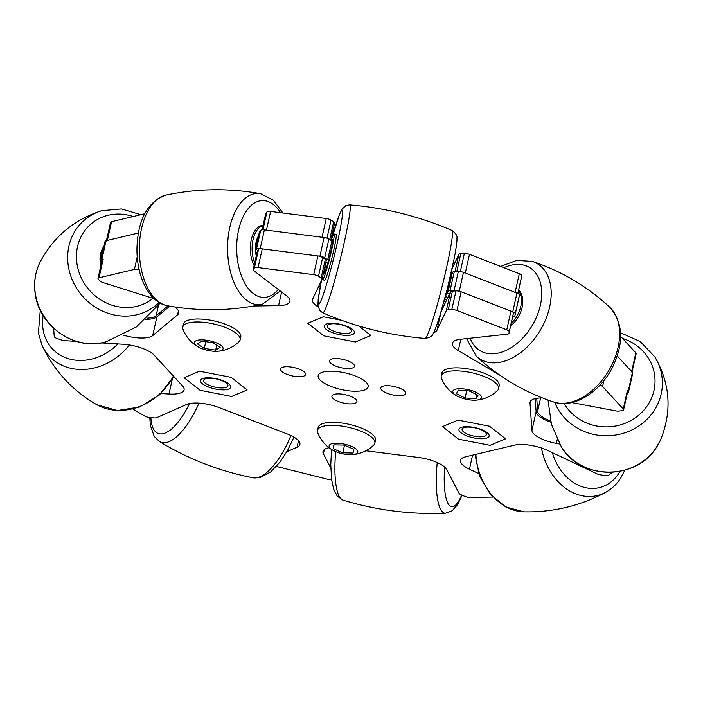 <?xml version="1.0" encoding="UTF-8"?>
<svg xmlns="http://www.w3.org/2000/svg" width="703" height="703" viewBox="0 0 703 703"><rect width="100%" height="100%" fill="white"/><g stroke="black" fill="none" stroke-linecap="round" stroke-linejoin="round"><path stroke-width="1.05" d="M448.206 291.147L452.389 272.439A4.877 1.626 12.6 0 1 452.917 271.991A4.877 1.626 12.6 0 1 454.279 271.718L450.096 290.436A4.877 1.626 -167.4 0 0 448.734 290.708A4.877 1.626 -167.4 0 0 448.206 291.147L447.31 293.028L449.674 293.617M100.863 260.128L105.046 241.419A4.877 1.626 12.6 0 1 105.617 240.857A4.877 1.626 12.6 0 1 106.074 240.707L101.891 259.416A4.877 1.626 -167.4 0 0 101.434 259.565A4.877 1.626 -167.4 0 0 100.863 260.128A4.877 1.626 -167.4 0 0 101.346 261.085L101.794 261.49M256.498 249.108L260.681 230.399A4.877 1.626 12.6 0 1 261.129 230.083A4.877 1.626 12.6 0 1 264.381 229.89L260.198 248.607A4.877 1.626 -167.4 0 0 256.947 248.792A4.877 1.626 -167.4 0 0 256.498 249.108L255.312 250.584A4.877 1.626 -167.4 0 0 255.189 250.822A4.877 1.626 -167.4 0 0 255.874 251.946L256.964 252.781M627.436 392.626A4.877 1.626 -167.4 0 0 628.544 391.896A4.877 1.626 -167.4 0 0 628.227 391.105L632.41 372.397L617.252 355.955L631.645 371.562A4.877 1.626 -167.4 0 1 631.962 372.362M632.41 372.397A4.877 1.626 12.6 0 1 632.726 373.188L628.544 391.896M144.677 213.8L111.557 221.682L107.374 240.4L138.412 233.009L106.074 240.707M255.189 250.822L259.372 232.113A4.877 1.626 12.6 0 1 259.495 231.867L255.312 250.584M260.681 230.399L259.495 231.867M325.761 262.614L327.677 263.098L328.573 261.217A4.877 1.626 -167.4 0 0 328.617 261.103A4.877 1.626 -167.4 0 0 327.695 259.811L324.698 257.808A4.877 1.626 -167.4 0 0 319.909 256.217L324.092 237.509L264.381 229.89M324.092 237.509A4.877 1.626 12.6 0 1 328.881 239.09L324.698 257.808M327.695 259.811L331.878 241.094L328.881 239.09M331.878 241.094A4.877 1.626 12.6 0 1 332.8 242.386A4.877 1.626 12.6 0 1 332.756 242.509M452.389 272.439L447.31 293.028M512.733 316.429L513.322 316.359A4.877 1.626 -167.4 0 0 514.93 315.559L515.246 313.846A4.877 1.626 -167.4 0 0 512.768 311.798L459.279 291.086A4.877 1.626 -167.4 0 0 454.156 290.198L458.338 271.481L454.279 271.718M458.338 271.481A4.877 1.626 12.6 0 1 463.462 272.369L459.279 291.086M512.768 311.798L516.951 293.081L463.462 272.369M516.951 293.081A4.877 1.626 12.6 0 1 519.429 295.137L515.246 313.846M519.113 296.842L514.93 315.559A4.877 1.626 -167.4 0 0 514.93 315.542L519.113 296.824A4.877 1.626 12.6 0 1 519.104 296.859A4.877 1.626 12.6 0 1 519.113 296.842L519.429 295.137M454.156 290.198L450.096 290.436M446.704 299.873L444.718 299.381M320.594 284.803A24.403 8.128 12.6 0 1 319.883 283.863M323.855 271.147L324.707 269.354L324.276 269.249M319.909 256.217L260.198 248.607M154.027 298.634L103.2 282.641A4.877 1.626 12.6 0 1 100.45 281.262L98.464 279.486A4.877 1.626 12.6 0 1 97.981 278.529L102.163 259.82A4.877 1.626 12.6 0 1 103.192 259.108L101.891 259.416M168.008 305.831L156.119 315.77A24.403 8.128 12.6 0 1 146.997 318.169M550.546 420.956A24.403 8.128 12.6 0 1 537.646 411.229L536.74 398.329M628.227 391.105L627.463 390.279A4.877 1.626 12.6 0 1 627.779 391.07L623.596 409.779A4.877 1.626 12.6 0 1 622.296 410.543L619.229 411.062A4.877 1.626 12.6 0 1 615.89 410.912L571.741 402.564M325.322 266.604L324.707 269.354M392.986 386.281A12.812 4.262 -167.4 0 0 380.798 387.907A12.812 4.262 -167.4 0 0 393.601 395.112A12.812 4.262 -167.4 0 0 405.798 393.495A12.812 4.262 -167.4 0 0 392.986 386.281M341.632 359.128A12.812 4.262 -167.4 0 0 329.443 360.753A12.812 4.262 -167.4 0 0 342.247 367.959A12.812 4.262 -167.4 0 0 354.444 366.342A12.812 4.262 -167.4 0 0 341.632 359.128M292.738 367.317A12.812 4.262 -167.4 0 0 280.541 368.943A12.812 4.262 -167.4 0 0 293.353 376.158A12.812 4.262 -167.4 0 0 305.541 374.532A12.812 4.262 -167.4 0 0 292.738 367.317M344.092 394.48A12.812 4.262 -167.4 0 0 331.904 396.097A12.812 4.262 -167.4 0 0 344.707 403.311A12.812 4.262 -167.4 0 0 356.904 401.685A12.812 4.262 -167.4 0 0 344.092 394.48M342.554 372.379A25.616 8.533 -167.4 0 0 318.169 375.63A25.616 8.533 -167.4 0 0 343.785 390.06A25.616 8.533 -167.4 0 0 368.17 386.808A25.616 8.533 -167.4 0 0 342.554 372.379M160.969 393.539L168.992 394.031A24.403 8.128 -167.4 0 0 184.089 389.901A24.403 8.128 -167.4 0 0 182.508 385.938L154.036 355.059A24.403 8.128 -167.4 0 0 131.224 345.27A24.403 8.128 -167.4 0 0 123.087 344.242L101.17 342.897M97.981 278.529A4.877 1.626 12.6 0 1 99.009 277.817L134.414 269.39A4.877 1.626 12.6 0 1 138.025 269.486A4.877 1.626 12.6 0 1 139.176 269.75M253.757 305.99L278.573 305.62A24.403 8.128 -167.4 0 0 289.935 301.402A24.403 8.128 -167.4 0 0 286.508 295.778L253.88 270.752A4.877 1.626 12.6 0 1 253.194 269.627A4.877 1.626 12.6 0 1 253.317 269.381L254.363 268.08A4.877 1.626 12.6 0 1 258.063 267.579L313.679 274.671A4.877 1.626 12.6 0 1 314.513 274.803A4.877 1.626 12.6 0 1 318.468 276.253L321.113 278.019A4.877 1.626 12.6 0 1 322.027 279.311A4.877 1.626 12.6 0 1 321.992 279.434L312.633 299.109A24.403 8.128 -167.4 0 0 312.431 299.689A24.403 8.128 -167.4 0 0 318.108 306.833M253.194 269.627L257.377 250.909A4.877 1.626 12.6 0 1 257.5 250.672L258.546 249.372A4.877 1.626 12.6 0 1 262.245 248.862L317.861 255.954A4.877 1.626 12.6 0 1 318.687 256.085A4.877 1.626 12.6 0 1 322.651 257.544L325.296 259.31A4.877 1.626 12.6 0 1 326.21 260.602A4.877 1.626 12.6 0 1 326.174 260.716M433.593 332.73A24.403 8.128 -167.4 0 0 436.985 330.225L446.343 310.541A4.877 1.626 12.6 0 1 448.233 309.83L451.809 309.619A4.877 1.626 12.6 0 1 454.525 309.83A4.877 1.626 12.6 0 1 456.932 310.506L506.749 329.795A4.877 1.626 12.6 0 1 509.236 331.851L508.954 333.336A4.877 1.626 12.6 0 1 508.954 333.354A4.877 1.626 12.6 0 1 507.346 334.162L460.386 339.285A24.403 8.128 -167.4 0 0 452.372 343.31A24.403 8.128 -167.4 0 0 458.277 350.586L499.745 375.138M441.018 311.789A24.403 8.128 -167.4 0 0 441.168 311.508L450.526 291.833A4.877 1.626 12.6 0 1 452.416 291.112L455.992 290.901A4.877 1.626 12.6 0 1 458.708 291.121A4.877 1.626 12.6 0 1 461.115 291.798L510.932 311.086A4.877 1.626 12.6 0 1 513.418 313.143L513.137 314.628A4.877 1.626 12.6 0 1 513.137 314.645A4.877 1.626 12.6 0 1 513.128 314.663M612.216 472.275L608.745 475.184A4.877 1.626 12.6 0 1 604.747 475.518L600.327 474.815A4.877 1.626 12.6 0 1 596.821 473.769L547.883 450.518A24.403 8.128 -167.4 0 0 532.408 445.649A24.403 8.128 -167.4 0 0 514.324 445.192L465.667 456.783A24.403 8.128 -167.4 0 0 460.518 460.324A24.403 8.128 -167.4 0 0 469.437 469.2L478.673 473.585M492.803 497.083L469.938 497.416A4.877 1.626 12.6 0 1 464.806 496.371L461.106 494.78A4.877 1.626 12.6 0 1 459.068 493.321L446.686 469.534A24.403 8.128 -167.4 0 0 422.688 458.128A24.403 8.128 -167.4 0 0 418.557 457.477L365.885 450.764M286.842 451.721L297.044 447.222A24.403 8.128 -167.4 0 0 299.891 444.428A24.403 8.128 -167.4 0 0 287.509 434.067L219.02 407.555A24.403 8.128 -167.4 0 0 206.998 404.163A24.403 8.128 -167.4 0 0 186.62 404.462L156.655 417.661A4.877 1.626 12.6 0 1 153.816 417.898L149.546 417.494A4.877 1.626 12.6 0 1 144.616 416.018L132.876 409.067M331.614 479.701A4.877 1.626 12.6 0 1 327.923 479.314L276.402 466.423M329.066 447.732A24.403 8.128 -167.4 0 0 322.993 451.475A24.403 8.128 -167.4 0 0 323.398 453.813L330.797 468.022M542.4 397.942A24.403 8.128 -167.4 0 0 530.071 402.178A24.403 8.128 -167.4 0 0 530.009 402.986L531.925 430.482A24.403 8.128 -167.4 0 0 556.381 443.417L559.658 444.032M535.194 398.636L536.108 411.765A24.403 8.128 -167.4 0 0 550.844 422.151M600.019 385.103A4.877 1.626 12.6 0 1 602.568 386.527L623.28 408.988A4.877 1.626 12.6 0 1 623.596 409.779M318.995 285.726A24.403 8.128 -167.4 0 0 320.216 286.736M123.025 335.023A24.403 8.128 -167.4 0 0 152.683 335.595L177.56 314.803A24.403 8.128 -167.4 0 0 178.738 313.002A24.403 8.128 -167.4 0 0 174.722 306.947M145.758 319.311A24.403 8.128 -167.4 0 0 156.866 316.886L169.722 306.139M76.311 341.368L64.799 340.665A4.877 1.626 12.6 0 1 61.152 339.918L57.075 338.495A4.877 1.626 12.6 0 1 54.21 336.447L53.639 328.283M334.531 223.29A4.877 1.626 -167.4 0 0 334.575 223.176A4.877 1.626 -167.4 0 0 333.661 221.884L331.016 220.118A4.877 1.626 -167.4 0 0 326.227 218.528L270.611 211.445A4.877 1.626 -167.4 0 0 266.912 211.946L265.866 213.246A4.877 1.626 -167.4 0 0 265.743 213.484L262.087 229.846M326.227 218.528L322.044 237.245L266.428 230.153L270.611 211.445M521.494 277.237A4.877 1.626 -167.4 0 0 521.494 277.219L521.784 275.717A4.877 1.626 -167.4 0 0 519.297 273.66L469.481 254.372A4.877 1.626 -167.4 0 0 464.358 253.484L460.781 253.695A4.877 1.626 -167.4 0 0 458.892 254.407L452.055 268.783M519.297 273.66L515.114 292.378L465.298 273.08L469.481 254.372M521.494 277.219A4.877 1.626 -167.4 0 0 521.503 277.202L517.865 293.485L521.494 277.219M632.041 371.992L636.145 353.644A4.877 1.626 -167.4 0 0 635.828 352.853L620.652 336.386M107.374 240.4A4.877 1.626 -167.4 0 0 106.346 241.103M111.557 221.682A4.877 1.626 -167.4 0 0 110.529 222.394L106.461 240.619M510.598 325.972A23.586 15.545 -59.4 0 0 519.297 315.067A23.586 15.545 -59.4 0 0 518.612 290.137M511.169 323.45A23.586 15.545 -59.4 0 0 517.926 314.25A23.586 15.545 -59.4 0 0 518.489 290.691M230.707 387.204A15.457 5.149 12.6 0 1 223.317 389.875A15.457 5.149 12.6 0 1 207.657 386.72A15.457 5.149 12.6 0 1 200.54 380.464A15.457 5.149 -167.4 0 0 207.64 386.729A15.457 5.149 -167.4 0 0 223.317 389.884A15.457 5.149 -167.4 0 0 230.698 387.212A15.457 5.149 -167.4 0 0 223.598 380.947A15.457 5.149 -167.4 0 0 207.921 377.792A15.457 5.149 -167.4 0 0 200.54 380.464M231.102 377.353L199.582 371.228L184.098 377.722L200.135 390.332L231.656 396.448L247.148 389.954L231.102 377.353M354.426 332.721A15.457 5.149 12.6 0 1 347.036 335.393A15.457 5.149 12.6 0 1 331.377 332.238A15.457 5.149 12.6 0 1 324.259 325.981A15.457 5.149 -167.4 0 0 331.359 332.247A15.457 5.149 -167.4 0 0 347.036 335.401A15.457 5.149 -167.4 0 0 354.426 332.73A15.457 5.149 -167.4 0 0 347.317 326.464A15.457 5.149 -167.4 0 0 331.649 323.31A15.457 5.149 -167.4 0 0 324.259 325.981M341.605 320.296L323.301 316.745L307.817 323.239L323.855 335.849L355.384 341.966L370.868 335.472L358.741 325.946M489.13 436.071A15.457 5.149 12.6 0 1 481.748 438.742A15.457 5.149 -167.4 0 0 489.13 436.08A15.457 5.149 -167.4 0 0 482.03 429.814A15.457 5.149 -167.4 0 0 466.353 426.659A15.457 5.149 -167.4 0 0 458.971 429.34A15.457 5.149 -167.4 0 0 466.071 435.596A15.457 5.149 -167.4 0 0 481.74 438.76A15.457 5.149 12.6 0 1 466.08 435.588A15.457 5.149 12.6 0 1 458.971 429.331M489.534 426.22L458.005 420.095L442.521 426.589L458.567 439.199L490.088 445.315L505.571 438.83L489.534 426.22M217.438 351.298A34.412 34.412 0 0 0 238.976 341.79A29.359 9.78 -167.4 0 0 240.11 339.874L240.778 336.886A29.359 9.78 -167.4 0 0 235.022 328.96A29.359 9.78 -167.4 0 0 203.984 319.285A29.359 9.78 -167.4 0 0 183.465 324.074L182.798 327.071A29.359 9.78 -167.4 0 0 183.017 329.276A34.412 34.412 0 0 0 198.448 347.045A14.684 4.886 -167.4 0 0 217.429 351.298A14.684 4.886 -167.4 0 0 217.438 351.298A14.684 4.886 -167.4 0 0 220.188 344.839A14.684 4.886 -167.4 0 0 200.065 339.901A14.684 4.886 -167.4 0 0 198.448 347.045M240.11 339.874A29.359 9.78 -167.4 0 0 234.345 331.957A29.359 9.78 -167.4 0 0 194.09 322.079A29.359 9.78 -167.4 0 0 182.798 327.071M204.292 348.398L197.35 343.846L201.805 341.043L213.202 342.792L220.144 347.352L215.689 350.156L204.292 348.398L205.794 341.658M216.805 345.164L215.689 350.156M475.869 400.165A34.412 34.412 0 0 0 497.408 390.657A29.359 9.78 -167.4 0 0 498.541 388.75L499.209 385.754A29.359 9.78 -167.4 0 0 460.913 368.029A29.359 9.78 -167.4 0 0 441.897 372.942L441.229 375.938A29.359 9.78 -167.4 0 0 441.44 378.144A34.412 34.412 0 0 0 456.88 395.921A14.684 4.886 -167.4 0 0 475.869 400.165A14.684 4.886 -167.4 0 0 480.711 395.464A14.684 4.886 -167.4 0 0 462.354 388.803A14.684 4.886 -167.4 0 0 453.637 393.469A14.684 4.886 -167.4 0 0 456.88 395.921M498.541 388.75A29.359 9.78 -167.4 0 0 496.951 384.339A29.359 9.78 -167.4 0 0 460.245 371.026A29.359 9.78 -167.4 0 0 441.229 375.938M475.922 398.786L465.105 397.986L456.352 393.671L458.426 390.147L469.244 390.947L477.996 395.262L475.922 398.786L476.836 394.691M466.713 390.763L465.105 397.986M352.15 454.648A34.412 34.412 0 0 0 373.68 445.14A29.359 9.78 -167.4 0 0 374.822 443.233L375.49 440.236A29.359 9.78 -167.4 0 0 362.59 428.593A29.359 9.78 -167.4 0 0 318.178 427.424L317.51 430.421A29.359 9.78 -167.4 0 0 317.721 432.635A34.412 34.412 0 0 0 333.16 450.403A14.684 4.886 -167.4 0 0 352.15 454.648A14.684 4.886 -167.4 0 0 355.463 454.068A14.684 4.886 -167.4 0 0 351.333 446.326A14.684 4.886 -167.4 0 0 331.438 443.839A14.684 4.886 -167.4 0 0 333.16 450.403M374.822 443.233A29.359 9.78 -167.4 0 0 361.922 431.58A29.359 9.78 -167.4 0 0 322.132 426.598A29.359 9.78 -167.4 0 0 317.51 430.421M344.11 445.087L353.714 449.182L353.064 453.04L342.8 452.811L333.196 448.716L333.846 444.858L344.11 445.087M344.488 445.254L342.8 452.811M334.057 444.867L333.196 448.716M220.224 387.907A12.426 4.139 12.6 0 1 204.116 381.984A12.426 4.139 12.6 0 1 211.348 378.276A12.426 4.139 12.6 0 1 224.652 381.949A12.426 4.139 12.6 0 1 226.814 387.054A12.426 4.139 12.6 0 1 220.224 387.907M343.952 333.424A12.426 4.139 12.6 0 1 327.844 327.501A12.426 4.139 12.6 0 1 335.067 323.793A12.426 4.139 12.6 0 1 348.372 327.457A12.426 4.139 12.6 0 1 350.533 332.572A12.426 4.139 12.6 0 1 343.952 333.424M478.655 436.774A12.426 4.139 12.6 0 1 462.548 430.851A12.426 4.139 12.6 0 1 469.78 427.143A12.426 4.139 12.6 0 1 483.075 430.816A12.426 4.139 12.6 0 1 485.246 435.922A12.426 4.139 12.6 0 1 478.655 436.774M322.378 277.738A23.586 1.678 -76 0 0 322.563 279.75L324.61 280.26A23.586 1.678 -76 0 0 331.834 258.309A23.586 1.678 -76 0 0 336.06 234.494L334.013 233.985A23.586 1.678 -76 0 0 331.122 240.593M322.563 279.75A23.586 1.678 -76 0 0 329.786 257.79A23.586 1.678 -76 0 0 334.013 233.985M451.836 269.776A23.586 1.678 104 0 1 448.004 287.369A23.586 1.678 104 0 1 443.356 303.661M263.08 225.417L262.931 225.426A23.586 12.97 89.2 0 0 250.312 248.089A23.586 12.97 89.2 0 0 254.135 265.418M263.036 225.619A23.586 12.97 89.2 0 0 252.078 248.062A23.586 12.97 89.2 0 0 254.706 262.869M103.956 246.296A23.586 21.547 50.1 0 0 100.248 262.087A23.586 21.547 50.1 0 0 100.933 265.321M103.807 246.946A23.586 21.547 50.1 0 0 100.907 261.534A23.586 21.547 50.1 0 0 101.311 263.66M540.607 397.968L537.646 411.229M158.412 305.497L156.119 315.77M134.414 269.39L137.226 256.78M313.679 274.671L317.861 255.954M451.809 309.619L455.992 290.901M297.044 447.222L298.511 440.684M323.398 453.813L324.355 449.533M469.437 469.2L472.574 455.14M556.381 443.417L557.259 439.516M531.925 430.482L536.108 411.765M530.009 402.986L530.361 401.413M623.28 408.988L627.463 390.279M602.568 386.527L603.895 380.613M458.277 350.586L460.808 339.233M508.954 333.336L513.137 314.628L508.954 333.354M509.236 331.851L513.418 313.143M506.749 329.795L510.932 311.086M456.932 310.506L461.115 291.798M448.233 309.83L452.416 291.112M446.343 310.541L450.526 291.833M436.985 330.225L441.168 311.508M321.113 278.019L325.296 259.31M318.468 276.253L322.651 257.544M258.063 267.579L262.245 248.862M254.363 268.08L258.546 249.372M253.317 269.381L257.5 250.672M278.573 305.62L281.613 292.017M99.009 277.817L103.192 259.108M177.56 314.803L178.439 310.875M152.683 335.595L156.866 316.886M168.992 394.031L172.367 378.926M265.866 213.246L262.157 229.837M266.912 211.946L262.922 229.793M331.016 220.118L326.983 238.185M333.661 221.884L329.689 239.635M458.892 254.407L455.034 271.674M460.781 253.695L456.783 271.578M464.358 253.484L460.316 271.578M521.784 275.717L517.812 293.467M635.828 352.853L631.645 371.562M553.709 402.019A55.625 36.653 -59.4 0 0 611.311 365.982A55.625 36.653 -59.4 0 0 609.8 307.29C623.236 322.765 624.185 342.677 612.638 367.028C600.292 391.94 573.982 409.005 553.709 402.019C524.552 392.344 498.726 377.054 476.212 356.14L466.555 338.609M609.8 307.29C587.286 286.376 561.46 271.086 532.303 261.411A55.625 36.653 120.6 0 1 542.909 325.489A55.625 36.653 120.6 0 1 476.212 356.14M470.158 338.213A48.402 31.899 -59.4 0 0 499.552 352.792A48.402 31.899 -59.4 0 0 534.517 321.315A48.402 31.899 -59.4 0 0 537.567 275.822A48.402 31.899 -59.4 0 0 503.884 267.694M425.069 338.424A55.625 3.963 -76 0 0 442.064 286.631A55.625 3.963 -76 0 0 452.064 230.505C456.001 233.633 457.6 236.103 456.862 237.93C457.301 239.714 456.458 246.375 454.314 257.922L447.556 287.852L439.964 315.287C436.414 326.482 434.023 332.765 432.802 334.127C432.582 336.078 430.008 337.51 425.069 338.424C389.55 335.472 355.437 326.939 322.721 312.817L319.689 310.436L317.923 305.383L318.187 299.522L321.438 280.576M452.064 230.505C419.348 216.375 385.235 207.842 349.716 204.898A55.625 3.963 104 0 1 339.804 261.05A55.625 3.963 104 0 1 322.721 312.817M321.482 280.488A48.402 3.453 -76 0 0 319.803 303.037A48.402 3.453 -76 0 0 333.415 259.284A48.402 3.453 -76 0 0 342.51 211.533A48.402 3.453 -76 0 0 331.561 239.266M324.101 270.629A17.566 1.257 -76 0 0 328.292 261.815M329.435 257.447A17.566 1.257 -76 0 0 331.957 246.164M332.642 241.797A17.566 1.257 -76 0 0 331.754 241.015M262.281 304.329A55.625 30.58 -90.8 0 1 227.579 246.911A55.625 30.58 -90.8 0 1 260.655 193.738C228.941 188.017 197.306 188.483 165.767 195.135A55.625 30.58 89.2 0 0 139.308 248.212A55.625 30.58 89.2 0 0 167.393 305.726C199.116 311.447 230.742 310.981 262.281 304.329L280.251 290.98M280.506 212.701A48.402 26.609 89.2 0 0 252.351 204.511A48.402 26.609 89.2 0 0 236.665 247.122A48.402 26.609 89.2 0 0 250.611 291.139A48.402 26.609 89.2 0 0 278.291 289.478M258.563 235.742A17.566 9.657 89.2 0 0 255.391 248.3A17.566 9.657 89.2 0 0 255.409 249.846M255.523 251.639A17.566 9.657 89.2 0 0 256.252 255.954M159.054 302.483A55.625 50.818 -129.9 0 1 104.668 312.009A55.625 50.818 -129.9 0 1 68.209 265.409A55.625 50.818 -129.9 0 1 101.768 210.707C74.114 219.494 53.516 236.718 39.966 262.377A55.625 50.818 50.1 0 0 35.238 292.984A55.625 50.818 50.1 0 0 106.276 341.684L136.329 326.948L160.161 303.125M133.192 216.533A48.402 44.219 50.1 0 0 76.917 263.423A48.402 44.219 50.1 0 0 106.698 303.125A48.402 44.219 50.1 0 0 153.017 298.318M129.378 344.953A55.625 47.277 137.3 0 1 42.039 345.322L38.401 333.029L40.273 310.155M43.208 315.559A48.402 41.134 -42.7 0 0 43.024 329.109A48.402 41.134 -42.7 0 0 72.251 359.646A48.402 41.134 -42.7 0 0 117.884 343.916M42.039 345.322C54.113 370.815 72.365 390.613 96.803 404.717A55.625 47.277 -42.7 0 0 173.386 376.043M198.975 403.135A55.625 21.617 111.2 0 1 159.423 441.546L154.238 436.449L150.319 425.262L149.801 417.512M150.881 417.617A48.402 18.805 -68.8 0 0 164.678 433.224A48.402 18.805 -68.8 0 0 189.467 403.592M159.423 441.546C188.483 459.164 219.679 471.238 253.027 477.785A55.625 21.617 -68.8 0 0 290.937 435.535M335.674 451.616A55.625 14.165 97.3 0 0 342.985 500.132L337.22 496.107L333.547 488.813L331.579 479.446L330.77 464.762L331.535 449.445M342.985 500.132C376.448 510.273 410.64 514.631 445.579 513.208A55.625 14.165 -82.7 0 1 437.231 462.565M444.656 467.073A48.402 12.32 97.3 0 0 448.338 504.025A48.402 12.32 97.3 0 0 461.695 495.035M475.878 454.349A55.625 43.314 76.6 0 0 523.84 511.828L505.747 506.933L490.246 494.227L479.49 475.843L474.982 454.56M523.84 511.828C552.769 512.452 580.01 505.967 605.564 492.372A55.625 43.314 -103.4 0 1 541.468 447.978M552.321 452.627A48.402 37.69 76.6 0 0 583.165 487.047A48.402 37.69 76.6 0 0 619.158 472.82A48.402 37.69 76.6 0 0 620.081 471.3M561.284 446.739A55.625 52.198 -4 0 0 656.127 447.829A55.625 52.198 -4 0 0 660.583 439.832L656.075 447.925C635.855 480.624 580.116 479.982 561.284 446.739L551.451 424.401L548.024 400.069M660.583 439.832C672.173 411.237 670.249 383.574 654.809 356.869A55.625 52.198 176 0 1 653.588 411.378A55.625 52.198 176 0 1 600.907 435.544A55.625 52.198 176 0 1 554.702 402.327M564.131 403.531A48.402 45.414 -4 0 0 647.366 405.649A48.402 45.414 -4 0 0 622.524 338.415M332.8 242.386L328.617 261.103M322.027 279.311L326.21 260.602M334.575 223.176L330.744 240.338M532.303 261.411L516.687 260.382L500.624 266.428M349.716 204.898L345.929 205.557L341.992 209.186L339.461 214.485L331.429 239.653M328.239 261.92L325.375 271.305M329.593 256.736L331.754 247.069M447.934 297.281L445.509 296.675M326.781 266.973L324.891 266.499M450.887 277.061L450.438 276.947M167.393 305.726C148.447 302.281 136.549 275.778 136.953 248.396C137.823 219.705 147.428 201.954 165.767 195.135M282.94 213.009L273.326 200.188L260.655 193.738M106.276 341.684C75.801 351.737 38.788 326.324 35.15 293.318C33.647 282.307 35.255 271.991 39.966 262.377M140.89 214.705L121.461 208.949L101.768 210.707M96.803 404.717L117.366 410.552L139.554 407.019L159.484 394.91L173.72 376.404M253.027 477.785L260.286 477.513L270.725 471.88L279.996 462.073L287.632 450.324L293.968 437.134M445.579 513.208L452.161 510.756L457.556 504.622L462.126 495.22M605.564 492.372C611.751 488.98 616.847 484.13 620.872 477.803L624.835 470.166M654.809 356.869L640.24 341.544L620.573 332.765"/></g></svg>
